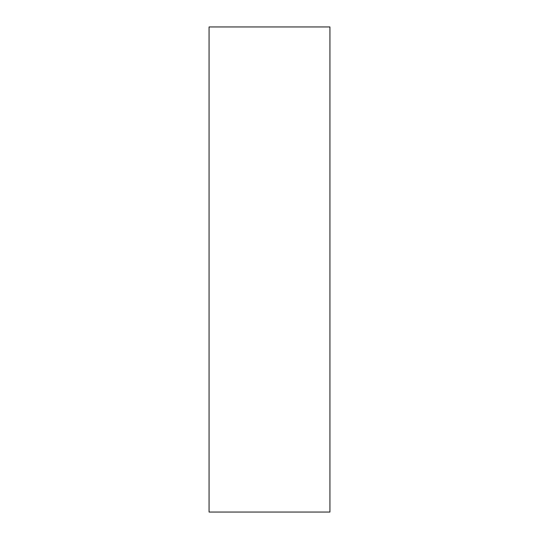 <?xml version="1.0" encoding="UTF-8"?>
<svg xmlns="http://www.w3.org/2000/svg" width="539" height="539" viewBox="0 0 539 539"><rect width="100%" height="100%" fill="white"/><g stroke="black" fill="none" stroke-linecap="round" stroke-linejoin="round"><path stroke-width="0.81" d="M329.935 512.05L209.065 512.05L209.065 26.95L329.935 26.95L329.935 512.05"/></g></svg>
